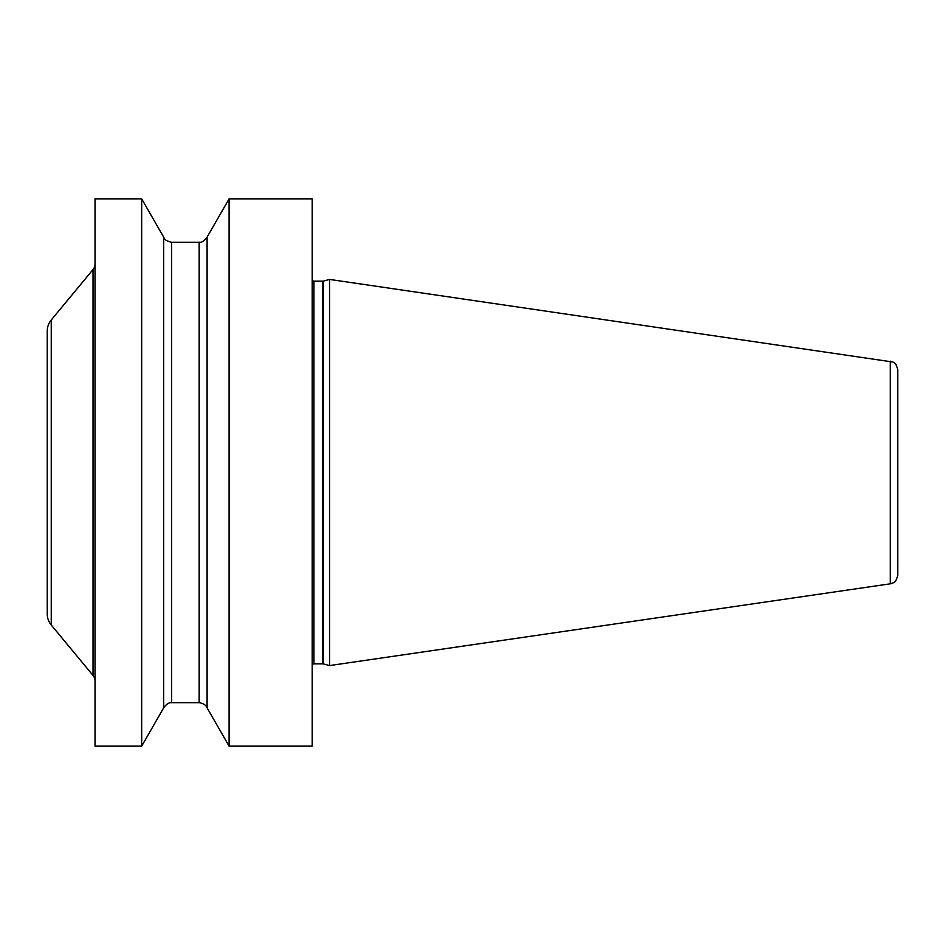 <?xml version="1.0" encoding="UTF-8"?>
<svg xmlns="http://www.w3.org/2000/svg" width="945" height="945" viewBox="0 0 945 945"><rect width="100%" height="100%" fill="white"/><g stroke="black" fill="none" stroke-linecap="round" stroke-linejoin="round"><path stroke-width="1.42" d="M229.092 746.148L312.216 746.148L312.216 198.852L229.092 198.852L229.092 746.148L207.097 707.876C207.286 708.218 206.022 703.576 199.159 702.714L199.159 242.286C199.643 241.707 201.533 244.259 207.097 237.124L229.092 198.852M95.032 472.5L95.032 198.852L141.679 198.852L141.679 746.148L95.032 746.148L95.032 472.5M207.097 707.876L207.097 237.124M323.544 663.957L329.592 665.575L329.592 279.425L323.544 281.043L323.544 663.957L322.647 663.839L322.647 281.161L323.544 281.043M890.32 361.191L890.32 583.809L892.966 582.97C893.415 582.025 895.588 583.868 897.75 575.21L897.75 369.79C895.588 361.132 893.415 362.974 892.966 362.029L329.592 279.425M141.679 198.852L163.662 237.124L163.662 707.876L141.679 746.148M95.032 263.998A8.682 8.682 0 0 1 93.035 269.538L51.243 319.989A17.376 17.376 0 0 0 47.25 331.081L47.25 613.919A17.376 17.376 0 0 0 51.243 625.011L93.035 675.462A8.682 8.682 0 0 1 95.032 681.002M312.216 280.689L313.953 281.161L313.953 663.839L312.216 664.311M163.662 707.876C168.163 701.438 171.577 702.986 170.75 702.761L171.6 702.714L171.6 242.286L199.159 242.286M93.035 269.538L93.035 675.462M51.243 319.989L51.243 625.011M313.953 281.161L322.647 281.161M313.953 663.839L322.647 663.839M890.32 583.809L329.592 665.575M163.662 237.124C164.312 237.301 163.024 240.231 171.6 242.286M171.6 702.714L199.159 702.714"/></g></svg>
